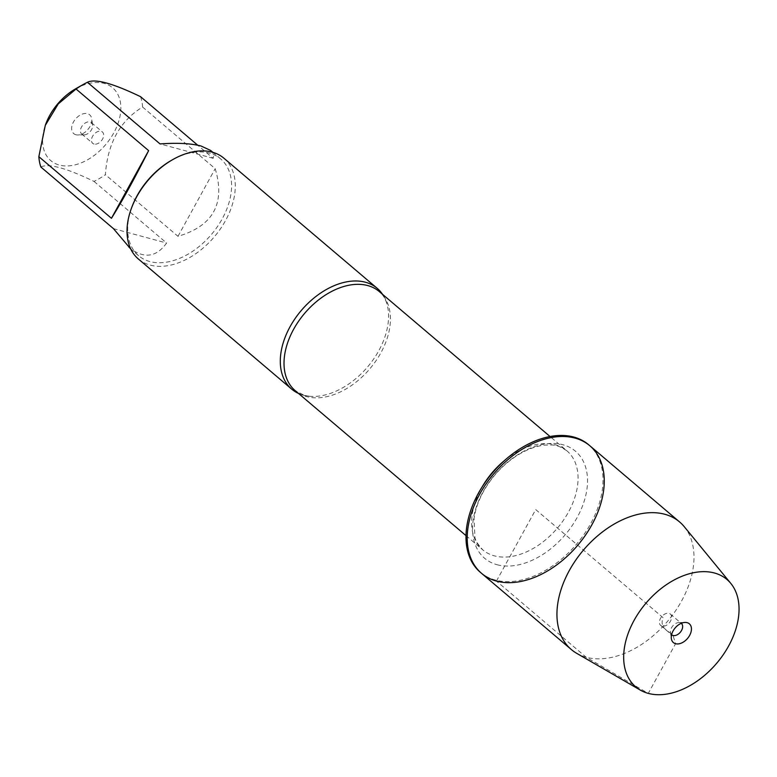 <?xml version="1.0" encoding="UTF-8"?>
<svg xmlns="http://www.w3.org/2000/svg" width="777" height="777" viewBox="0 0 777 777"><rect width="100%" height="100%" fill="white"/><g stroke="black" fill="none" stroke-linecap="round" stroke-linejoin="round"><path stroke-width="0.58" stroke-dasharray="3.88 2.91" d="M480.351 572.319A83.673 55.109 130.3 0 0 495.202 580.021A83.673 55.109 130.3 0 0 584.139 534.255A83.673 55.109 130.3 0 0 588.636 444.745M75.66 88.792A47.766 31.468 -49.7 0 1 104.157 83.411A47.766 31.468 -49.7 0 1 104.565 145.911A47.766 31.468 -49.7 0 1 44.182 150.689A47.766 31.468 -49.7 0 1 45.27 125.427M140.579 96.698A63.452 41.793 -49.7 0 1 142.589 107.032C119.959 120.911 107.566 143.463 105.39 174.699A63.452 41.793 -49.7 0 1 94.007 181.41C66.064 167.929 48.349 163.131 40.86 167.016M131.896 207.032A63.452 41.793 130.3 0 0 138.578 255.701A63.452 41.793 130.3 0 0 149.835 261.538A63.452 41.793 130.3 0 0 217.278 226.835A63.452 41.793 130.3 0 0 220.697 158.955A63.452 41.793 130.3 0 0 209.44 153.118A63.452 41.793 130.3 0 0 171.591 160.266M94.007 181.41L166.608 243.026C156.148 257.634 143.473 259.032 128.584 247.222M142.589 107.032L215.19 168.658C225.583 203.457 213.18 226.01 177.991 236.315L105.39 174.699M210.703 150.476C213.345 152.739 214.161 155.351 213.18 158.314L197.766 145.241M382.556 294.347A66.094 43.531 -49.7 0 1 387.237 305.021A66.094 43.531 -49.7 0 1 367.618 366.89A66.094 43.531 -49.7 0 1 309.761 396.299A66.094 43.531 -49.7 0 1 303.38 395.182A66.094 43.531 -49.7 0 1 298.465 393.415M138.384 259.003A66.094 43.531 130.3 0 0 150.107 265.083A66.094 43.531 130.3 0 0 220.367 228.933A66.094 43.531 130.3 0 0 223.922 158.226M75.942 134.751A12.315 8.12 130.3 0 0 77.972 134.984A12.315 8.12 130.3 0 0 91.735 118.774A12.315 8.12 130.3 0 0 76.496 117.929A12.315 8.12 130.3 0 0 75.942 134.751M177.991 236.315L215.19 168.658M113.461 228.642L166.608 243.026M213.18 158.314L160.033 143.92M83.042 134.693A7.469 4.915 -49.7 0 1 81.711 134.003A7.469 4.915 -49.7 0 1 82.799 125.136A7.469 4.915 -49.7 0 1 91.375 122.62A7.469 4.915 -49.7 0 1 92.609 125.01A7.469 4.915 -49.7 0 1 84.275 134.839A7.469 4.915 -49.7 0 1 83.042 134.693M94.066 144.056A7.469 4.915 -49.7 0 1 92.745 143.366A7.469 4.915 -49.7 0 1 93.143 135.373A7.469 4.915 -49.7 0 1 101.078 131.294A7.469 4.915 -49.7 0 1 102.399 131.983A7.469 4.915 -49.7 0 1 102.001 139.967A7.469 4.915 -49.7 0 1 94.066 144.056M481.585 573.368A83.673 55.109 130.3 0 0 577.748 545.25A83.673 55.109 130.3 0 0 589.879 445.794M684.216 526.641A83.673 55.109 -49.7 0 1 667.482 621.406A83.673 55.109 -49.7 0 1 576.689 653.321M662.004 626.116A7.469 4.915 -49.7 0 1 660.673 625.427A7.469 4.915 -49.7 0 1 661.761 616.559A7.469 4.915 -49.7 0 1 670.337 614.044A7.469 4.915 -49.7 0 1 669.939 622.037A7.469 4.915 -49.7 0 1 662.004 626.116M671.61 634.702A7.469 4.915 -49.7 0 1 670.473 632.4A7.469 4.915 -49.7 0 1 678.807 622.571A7.469 4.915 -49.7 0 1 681.264 623.319M496.435 581.07L535.732 509.586L663.034 617.637C659.187 628.719 668.531 630.37 673.028 635.479L675.572 643.715L648.271 693.375L586.169 657.225L496.435 581.07M309.761 396.299L304.38 395.357L295.182 390.627A64.977 42.793 130.3 0 0 306.711 396.6A64.977 42.793 130.3 0 0 375.777 361.072A64.977 42.793 130.3 0 0 379.273 291.56C383.003 294.638 385.654 299.126 387.237 305.021M504.467 460.547A64.977 42.793 -49.7 0 1 566.889 450.806A64.977 42.793 -49.7 0 1 563.393 520.318A64.977 42.793 -49.7 0 1 494.327 555.846A64.977 42.793 -49.7 0 1 482.799 549.873A64.977 42.793 -49.7 0 1 482.274 486.703M497.066 564.724A70.202 46.241 130.3 0 0 587.315 485.81A70.202 46.241 130.3 0 0 505.72 463.714A70.202 46.241 130.3 0 0 497.066 564.724M220.697 158.955L212.917 152.35M138.578 255.701L130.798 249.096M465.977 535.596L482.799 549.873C477.602 544.055 474.98 539.762 474.922 537.014L474.067 518.376C475.301 509.78 478.36 500.942 483.275 491.87C491.715 476.767 502.962 464.665 516.996 455.565C526.991 449.329 536.47 445.833 545.425 445.066C552.554 445.308 555.322 443.249 566.889 450.806L550.067 436.528M92.609 125.01L91.735 118.774M84.275 134.839L77.972 134.984M81.711 134.003L92.745 143.366M91.375 122.62L102.399 131.983M660.673 625.427L671.707 634.79M670.337 614.044L681.371 623.407M670.473 632.4L671.347 638.636M678.807 622.571L685.11 622.426"/><path stroke-width="1.17" d="M588.636 444.745A83.673 55.109 130.3 0 0 492.482 472.872A83.673 55.109 130.3 0 0 480.351 572.319L481.585 573.368A83.673 55.109 -49.7 0 1 493.716 473.921A83.673 55.109 -49.7 0 1 589.879 445.794A83.673 55.109 -49.7 0 1 585.372 535.304A83.673 55.109 -49.7 0 1 496.435 581.07A83.673 55.109 -49.7 0 1 481.585 573.368A83.673 55.109 130.3 0 1 486.091 483.857A83.673 55.109 130.3 0 1 575.029 438.102A83.673 55.109 130.3 0 1 589.879 445.794L588.636 444.745M45.27 125.427A47.766 31.468 -49.7 0 1 45.785 123.999A47.766 31.468 -49.7 0 1 75.66 88.792L82.673 84.8A63.452 41.793 -49.7 0 1 87.432 82.304C94.92 78.419 112.636 83.217 140.579 96.698L197.766 145.241M130.798 249.096L113.461 228.642L40.86 167.016A63.452 41.793 -49.7 0 1 38.85 156.672L45.289 125.388L58.256 103.895L76.049 89.015A63.452 41.793 -49.7 0 1 82.673 84.8M377.195 288.325L223.922 158.226A66.094 43.531 130.3 0 0 172.766 159.596L171.591 160.266A63.452 41.793 130.3 0 0 131.896 207.032L131.42 208.304A66.094 43.531 130.3 0 0 138.384 259.003L291.657 389.102A66.094 43.531 -49.7 0 1 295.211 318.395A66.094 43.531 -49.7 0 1 365.472 282.245A66.094 43.531 -49.7 0 1 377.195 288.325A66.094 43.531 -49.7 0 1 382.556 294.347M87.432 82.304L160.033 143.92C177.321 142.696 191.006 143.395 201.078 146.027L210.703 150.476L212.917 152.35M38.85 156.672L111.451 218.298C122.067 201.33 134.46 178.778 148.64 150.641L76.049 89.015M298.465 393.415A66.094 43.531 -49.7 0 1 291.657 389.102M172.766 159.596A66.094 43.531 130.3 0 0 131.42 208.304M148.64 150.641L111.451 218.298M640.297 690.083L576.689 653.321A83.673 55.109 -49.7 0 1 571.318 649.533A83.673 55.109 -49.7 0 1 575.825 560.023A83.673 55.109 -49.7 0 1 664.762 514.257A83.673 55.109 -49.7 0 1 679.603 521.959A83.673 55.109 -49.7 0 1 684.216 526.641L730.827 583.43A70.445 46.406 130.3 0 0 714.442 572.999A70.445 46.406 130.3 0 0 637.266 614.995A70.445 46.406 130.3 0 0 640.297 690.083A70.445 46.406 130.3 0 0 716.734 663.218A70.445 46.406 130.3 0 0 730.827 583.43M681.264 623.319A7.469 4.915 -49.7 0 1 681.371 623.407A7.469 4.915 -49.7 0 1 680.963 631.39A7.469 4.915 -49.7 0 1 673.028 635.479A7.469 4.915 -49.7 0 1 671.707 634.79A7.469 4.915 -49.7 0 1 671.61 634.702M687.14 622.659A12.315 8.12 130.3 0 0 685.11 622.426A12.315 8.12 130.3 0 0 671.347 638.636A12.315 8.12 130.3 0 0 675.572 643.715A12.315 8.12 130.3 0 0 689.626 635.431A12.315 8.12 130.3 0 0 687.14 622.659M550.067 436.528L379.273 291.56A64.977 42.793 130.3 0 0 304.594 313.393A64.977 42.793 130.3 0 0 295.182 390.627L465.977 535.596M482.274 486.703A64.977 42.793 -49.7 0 1 504.467 460.547M45.785 123.999L45.27 125.388M679.603 521.959L589.879 445.794M571.318 649.533L481.585 573.368"/></g></svg>
